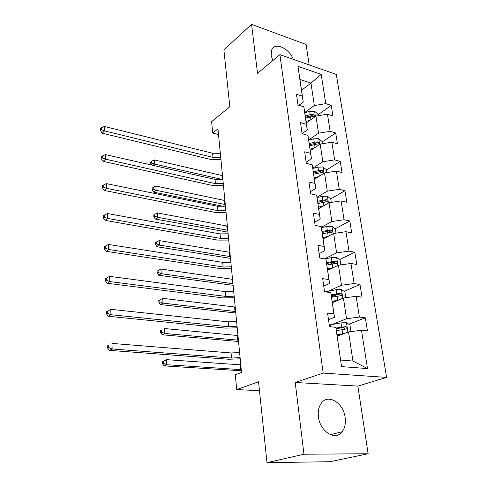 <?xml version="1.0" encoding="UTF-8"?>
<svg xmlns="http://www.w3.org/2000/svg" width="487" height="487" viewBox="0 0 487 487"><rect width="100%" height="100%" fill="white"/><g stroke="black" fill="none" stroke-linecap="round" stroke-linejoin="round"><path stroke-width="0.73" d="M293.277 59.329C289.339 48.316 274.845 41.699 271.746 49.784L271.137 55.244L272.763 60.613M318.455 416.823C319.922 431.628 335.44 441.228 342.118 431.78C344.881 428.091 345.892 423.349 345.149 417.554C343.512 402.816 327.958 393.301 321.25 403.279C318.76 406.815 317.828 411.326 318.455 416.823M309.184 64.917L306.079 44.469L251.56 24.35L223.886 49.857L229.821 106.744L211.614 121.677L212.685 133.079L218.529 134.625M386.599 377.401L336.31 74.45L279.909 54.635L323.179 373.079L386.599 377.401L357.872 386.106L295.219 382.478L303.967 454.231L368.123 453.75L357.872 386.106M368.123 453.75L329.961 461.725L266.992 462.65L258.548 381.784L236.7 389.57L259.474 390.684M303.967 454.231L266.992 462.65M301.538 90.272L310.962 83.119L299.962 79.436L303.249 102.051L302.281 96.109L296.48 94.247L298.014 105.034L303.839 106.848L306.372 124.301L300.503 122.566L302.086 133.7L307.979 135.386L310.596 153.393L304.661 151.792L306.293 163.279L312.258 164.831L314.955 183.422L308.947 181.961L310.633 193.826L316.666 195.232L319.454 214.432L313.372 213.123L315.113 225.384L321.225 226.632L324.105 246.477L317.95 245.326L319.752 258.007L325.937 259.09L328.914 279.605L322.68 278.631L324.543 291.743L330.807 292.65L333.893 313.878L327.574 313.092L329.504 326.661L335.847 327.374L341.545 366.614L367.508 368.574L352.941 361.05L348.54 331.909L337.248 336.207M302.281 96.109L297.959 66.348L321.177 74.389L325.779 103.64L331.276 105.399L317.95 114.804M367.508 368.574L361.476 330.247L367.442 330.917L365.341 317.798L359.394 317.055L356.125 296.303L362.03 297.155L359.99 284.463L354.116 283.544L350.957 263.467L356.788 264.49L354.822 252.205L349.009 251.122L345.953 231.69L351.717 232.871L349.812 220.976L344.066 219.74L341.101 200.918L346.805 202.245L344.96 190.721L339.281 189.34L336.407 171.107L342.051 172.575L340.255 161.404L334.642 159.888L331.854 142.21L337.436 143.805L335.695 132.975L330.143 131.332L327.441 114.189L332.962 115.906L331.276 105.399M236.7 389.57L235.312 374.789L241.528 372.427L217.969 128.854L212.685 133.079M318.09 115.742L317.81 113.897L314.535 111.237L309.695 111.34L304.789 112.686L307.297 129.956L302.074 133.59M306.274 122.919L315.941 116.095L318.528 133.225L308.721 139.885M304.789 112.686L303.839 106.848M307.297 129.956L306.372 124.301M327.441 114.189L315.941 116.095M330.143 131.332L318.528 133.225M307.979 135.386L311.479 158.738L306.14 162.201M310.298 150.623L320.166 144.091L322.838 161.751L312.8 168.118M311.479 158.738L310.596 153.393M331.854 142.21L320.166 144.091M334.642 159.888L322.838 161.751M312.258 164.831L315.789 188.426L310.335 191.72M314.45 179.186L324.531 172.958L327.282 191.172L317.007 197.229M315.789 188.426L314.955 183.422M336.407 171.107L324.531 172.958M339.281 189.34L327.282 191.172M316.666 195.232L320.239 219.077L314.663 222.182M318.723 208.631L329.029 202.738L331.866 221.536L321.335 227.259M320.239 219.077L319.454 214.432M341.101 200.918L329.029 202.738M344.066 219.74L331.866 221.536M321.225 226.632L324.835 250.738L319.131 253.636M323.137 239.007L333.668 233.474L336.602 252.887L324.579 258.853M324.835 250.738L324.105 246.477M345.953 231.69L333.668 233.474M349.009 251.122L336.602 252.887M325.937 259.09L329.589 283.446L323.745 286.125M327.69 270.364L338.465 265.214L341.49 285.266L328.019 291.311M329.589 283.446L328.914 279.605M350.957 263.467L338.465 265.214M354.116 283.544L341.49 285.266M330.807 292.65L334.496 317.274L328.518 319.716M332.39 302.75L343.414 298.007L346.549 318.735L332.012 324.543M334.496 317.274L333.893 313.878M356.125 296.303L343.414 298.007M359.394 317.055L346.549 318.735M335.847 327.374L341.545 366.614M361.476 330.247L348.54 331.909M295.219 382.478L323.179 373.079M251.56 24.35L257.532 73.354L279.909 54.635M340.711 360.051L352.941 361.05M303.249 102.051L298.86 105.295M304.759 112.485L314.346 105.551L310.962 83.119L321.177 74.389M299.962 79.436L297.959 66.348M325.779 103.64L314.346 105.551M365.341 317.798L348.771 324.275M338.319 328.36L336.182 329.2M359.99 284.463L344.126 291.421M337.217 294.446L331.544 296.936M354.822 252.205L339.579 259.595M334.259 262.183L329.547 264.465M349.812 220.976L335.147 228.762M330.156 231.41L328.092 232.506M344.96 190.721L330.752 198.903M325.913 201.691L325.499 201.928M340.255 161.404L326.357 170.024M335.695 132.975L322.09 142.003M240.097 357.641L231.544 358.03L112.156 348.99L109.514 350.384L228.573 359.254L240.213 358.822M239.604 352.582L231.075 352.953L111.961 343.42L112.156 348.99L108.65 347.535L108.577 345.301L107.524 345.867L107.597 348.095L108.65 347.535M107.524 345.867L108.577 345.301M107.597 348.095L109.514 350.384M350.957 331.598L349.97 325.127L346.385 322.589L341.003 322.893L329.279 325.06M344.309 333.516L337.041 334.758M340.985 334.782L337.144 335.47M336.438 330.624L346.762 328.883C347.17 327.751 346.781 327.002 345.581 326.631L335.969 328.037M336.103 328.762L343.384 327.489L344.826 328.366M241.26 369.645L166.779 364.714L164.125 365.901L241.369 370.784M240.797 364.866L166.469 359.643L166.779 364.714L163.589 363.393L163.468 361.366L162.408 361.847L162.53 363.874L163.589 363.393M162.408 361.847L166.469 359.643L163.468 361.366M162.53 363.874L164.125 365.901M237.078 326.448L228.653 326.771L110.957 314.724L108.364 316.27L225.737 328.122L237.212 327.8M236.603 321.536L228.196 321.846L110.768 309.336L110.957 314.724L107.505 313.299L107.438 311.144L106.403 311.777L106.476 313.926L107.505 313.299M106.476 313.926L108.364 316.27M110.768 309.336L107.438 311.144M234.15 296.187L225.846 296.437L109.8 281.577L107.256 283.27L222.985 297.91L234.296 297.697M233.693 291.421L225.402 291.658L109.618 276.366L109.8 281.577L106.403 280.189L106.336 278.101L105.32 278.789L105.393 280.871L106.403 280.189M105.393 280.871L107.256 283.27M109.618 276.366L106.336 278.101M345.794 297.691L344.93 292.005L341.387 289.442L336.091 289.71L325.279 291.853M338.642 300.059L332.177 301.289M335.202 301.538L332.298 302.098M331.598 297.283L341.764 295.487C342.136 294.404 341.74 293.685 340.59 293.326L331.184 294.775M331.33 295.603L338.435 294.264L339.816 295.031M238.411 340.188L164.868 333.461L162.262 334.776L238.533 341.49M237.96 335.543L164.569 328.536L164.868 333.461L161.727 332.171L161.611 330.198L160.57 330.734L160.686 332.7L161.727 332.171M160.57 330.734L161.611 330.198M160.686 332.7L162.262 334.776M340.803 264.885L340.048 259.942L336.554 257.355L331.343 257.599L325.036 258.932M333.278 267.692L327.471 268.891M329.839 269.335L327.605 269.798M326.911 265.013L336.931 263.163C337.26 262.128 336.87 261.44 335.75 261.087L326.54 262.578M326.692 263.504L333.65 262.109L334.965 262.773M235.641 311.552L163.017 303.127L160.46 304.57L235.781 313.013M235.203 307.035L162.725 298.354L163.017 303.127L159.925 301.867L159.809 299.955L158.792 300.54L158.902 302.445L159.925 301.867M158.902 302.445L160.46 304.57M162.725 298.354L159.809 299.955M231.313 266.809L223.119 266.998L108.674 249.496L106.178 251.329L220.313 268.587L231.471 268.465M230.862 262.176L222.693 262.359L108.498 244.45L108.674 249.496L105.338 248.145L105.271 246.124L104.273 246.866L104.34 248.881L105.338 248.145M104.34 248.881L106.178 251.329M108.498 244.45L105.271 246.124M228.549 238.277L220.471 238.411L107.59 218.438L105.137 220.392L217.719 240.103L228.726 240.073M228.117 233.778L220.057 233.906L107.42 213.55L107.59 218.438L104.303 217.117L104.236 215.163L103.262 215.948L103.323 217.902L104.303 217.117M103.323 217.902L105.137 220.392M107.42 213.55L104.236 215.163M225.871 210.554L217.902 210.634L106.537 188.347L104.127 190.417L215.199 212.429L226.059 212.49M225.451 206.19L217.5 206.257L106.373 183.611L106.537 188.347L103.305 187.057L103.238 185.157L102.276 185.997L102.343 187.891L103.305 187.057M102.343 187.891L104.127 190.417M106.373 183.611L103.238 185.157M335.969 233.139L335.324 228.896L331.872 226.285L326.734 226.498L321.408 227.697M328.171 236.359L322.918 237.522M324.792 238.137L323.064 238.52M322.376 233.766L332.244 231.873L331.069 229.87L322.029 231.404M322.175 232.421L329.017 230.966L331.069 229.87M232.944 283.708L161.221 273.688L158.707 275.24L233.103 285.315M232.518 279.313L160.935 269.049L161.221 273.688L158.172 272.452L158.062 270.595L157.058 271.222L157.167 273.079L158.172 272.452M157.167 273.079L158.707 275.24M160.935 269.049L158.062 270.595M331.288 202.397L330.74 198.806L327.337 196.182L322.278 196.364L317.067 197.6M323.301 206.007L318.504 207.133M320.002 207.9L318.662 208.211M317.974 203.493L327.702 201.557L326.534 199.627L317.646 201.204M317.804 202.3L324.525 200.79L326.534 199.627M230.327 256.619L159.474 245.095L157.003 246.757L230.497 258.366M229.913 252.345L159.2 240.59L159.474 245.095L156.467 243.89L156.364 242.082L155.377 242.751L155.487 244.553L156.467 243.89M155.487 244.553L157.003 246.757M159.2 240.59L156.364 242.082M326.753 172.611L326.302 169.64L322.942 166.998L317.956 167.157L312.855 168.435M318.656 176.586L314.231 177.676M315.424 178.577L314.395 178.832M313.713 174.151L323.301 172.179L322.138 170.31L318.474 170.663L313.391 171.929M313.561 173.098L320.172 171.54L322.138 170.31M227.776 230.254L157.776 217.318L155.353 219.077L227.959 232.135M227.374 226.096L157.508 212.935L157.776 217.318L154.817 216.131L154.714 214.377L153.746 215.09L153.849 216.837L154.817 216.131M153.849 216.837L155.353 219.077M157.508 212.935L154.714 214.377M322.357 143.738L321.992 141.352L318.675 138.698L313.762 138.825L308.764 140.14M314.2 148.042L310.079 149.107M311.041 150.136L310.256 150.337M309.586 145.692L319.028 143.689L317.877 141.881L314.267 142.234L309.269 143.537M309.452 144.779L315.947 143.172L317.877 141.881M225.292 204.589L156.126 190.314L153.746 192.17L223.801 206.439M224.903 200.534L155.87 186.058L156.126 190.314L153.21 189.157L153.107 187.452L152.157 188.201L152.261 189.9L153.21 189.157M152.261 189.9L153.746 192.17M155.87 186.058L153.107 187.452M223.265 183.617L215.406 183.642L105.515 159.176L103.147 161.361L212.752 185.529L223.466 185.669M222.851 179.368L215.011 179.386L105.356 154.586L105.515 159.176L102.331 157.916L102.27 156.077L101.326 156.96L101.387 158.792L102.331 157.916M101.387 158.792L103.147 161.361M105.356 154.586L102.27 156.077M220.733 157.417L212.977 157.392L104.528 130.893L102.197 133.176L210.366 159.371L220.94 159.59M220.331 153.289L212.594 153.259L104.37 126.437L104.528 130.893L101.387 129.658L101.333 127.874L100.401 128.799L100.462 130.577L101.387 129.658M100.462 130.577L102.197 133.176M104.37 126.437L101.333 127.874M309.915 120.35L306.055 121.397M306.822 122.535L306.244 122.694M305.574 118.079L314.882 116.052L313.738 114.299L310.182 114.646L305.27 115.985M305.459 117.294L311.85 115.644L313.738 114.299M222.492 175.649L221.902 175.527L222.279 179.472L154.525 164.058L152.961 165.355M221.902 175.527L154.276 159.919L154.525 164.058L151.646 162.92L151.548 161.264L150.617 162.049L150.714 163.705L151.646 162.92M150.714 163.705L151.567 165.038M154.276 159.919L151.548 161.264M231.544 358.03L231.075 352.953M347.907 332.152L346.476 322.65M330.697 326.795L330.417 324.835M341.612 327.008L341.003 322.893M342.611 333.759L342.002 329.62M240.615 369.609L240.152 364.83M343.384 327.489L345.581 326.631M228.653 326.771L228.196 321.846M225.846 296.437L225.402 291.658M342.799 298.275L341.478 289.503M336.681 293.698L336.091 289.71M337.649 300.229L337.059 296.218M237.772 340.139L237.321 335.494M338.435 294.264L340.59 293.326M337.862 265.5L336.645 257.422M331.909 261.452L331.343 257.599M332.846 267.777L332.274 263.893M235.008 311.491L234.576 306.974M333.65 262.109L335.75 261.087M223.119 266.998L222.693 262.359M220.471 238.411L220.057 233.906M217.902 210.634L217.5 206.257M333.078 233.784L331.957 226.352M327.288 230.229L326.734 226.498M328.195 236.347L327.641 232.597M232.323 283.629L231.897 279.234M328.451 203.067L327.422 196.249M322.814 199.987L322.278 196.364M323.672 205.8L323.155 202.275M229.712 256.527L229.298 252.254M323.965 173.305L323.027 167.065M318.474 170.663L317.956 167.157M319.289 176.191L318.802 172.891M227.167 230.156L226.765 225.992M319.618 144.456L318.76 138.765M314.267 142.234L313.762 138.825M315.04 147.488L314.584 144.389M224.69 204.479L224.3 200.425M215.406 183.642L215.011 179.386M212.977 157.392L212.594 153.259M315.399 116.478L314.62 111.298M310.182 114.646L309.695 111.34M310.919 119.638L310.493 116.74M330.381 434.672L342.118 431.78M345.831 329.242L346.762 328.883M340.93 295.846L341.764 295.487M336.17 263.528L336.931 263.163M331.556 232.232L332.244 231.873M327.081 201.916L327.702 201.557M322.741 172.526L323.301 172.179M318.522 144.024L319.028 143.689M314.425 116.375L314.882 116.052"/></g></svg>
